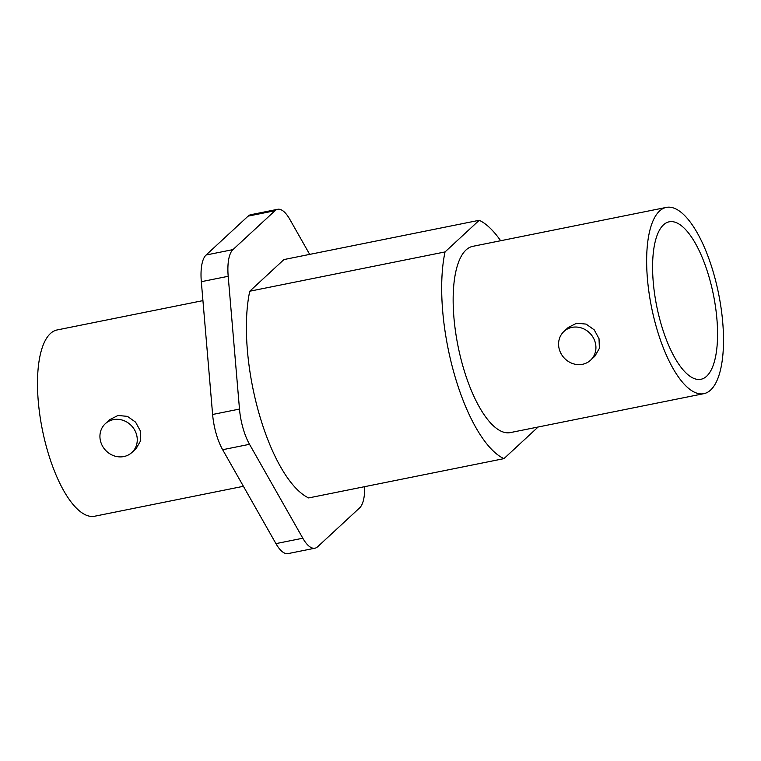 <?xml version="1.0" encoding="UTF-8"?>
<svg xmlns="http://www.w3.org/2000/svg" width="761" height="761" viewBox="0 0 761 761"><rect width="100%" height="100%" fill="white"/><g stroke="black" fill="none" stroke-linecap="round" stroke-linejoin="round"><path stroke-width="1.14" d="M248.096 216.143L274.968 210.73A37.394 13.46 -101.4 0 1 277.632 209.304L250.75 214.716A37.394 13.46 78.6 0 0 248.096 216.143L206.098 255.011A37.394 13.46 78.6 0 0 201.323 281.694L212.614 414.479A37.394 13.46 78.6 0 0 222.65 449.713L249.522 444.31L302.811 538.217A37.394 13.46 -101.4 0 0 314.959 548.196L288.086 553.599A37.394 13.46 78.6 0 1 275.939 543.62L302.811 538.217M249.522 444.31A37.394 13.46 -101.4 0 1 239.487 409.066L228.195 276.291A37.394 13.46 -101.4 0 1 232.971 249.608L274.968 210.73M277.632 209.304A37.394 13.46 -101.4 0 1 289.779 219.292L309.689 254.383M364.681 486.66A37.394 13.46 -101.4 0 1 359.62 507.891L317.622 546.769A37.394 13.46 -101.4 0 1 314.959 548.196M500.643 240.733A123.406 44.423 78.6 0 0 479.23 220.281L283.939 259.568L249.76 291.216A123.406 44.423 78.6 0 0 258.978 413.29A123.406 44.423 78.6 0 0 308.643 497.932L503.934 458.645L538.103 427.016M222.65 449.713L275.939 543.62M243.406 486.298L94.659 516.224A95.001 34.197 78.6 0 1 47.201 449.675A95.001 34.197 -101.4 0 1 57.189 329.941L202.93 300.624M131.9 452.472L136.219 448.476L140.718 440.6L140.366 430.926L135.553 422.117L127.439 416.372L118.012 415.468L109.613 419.72L105.294 423.725A19.586 17.845 -132.8 0 0 100.68 441.703A19.586 17.845 -132.8 0 0 131.9 452.472A19.586 17.845 -132.8 0 0 136.514 434.493A19.586 17.845 -132.8 0 0 105.294 423.725M559.335 349.432A19.586 17.845 -132.8 0 0 590.565 360.2A19.586 17.845 -132.8 0 0 595.169 342.222A19.586 17.845 -132.8 0 0 563.949 331.454A19.586 17.845 -132.8 0 0 559.335 349.432M590.565 360.2L594.883 356.205L599.383 348.329L599.021 338.664L594.217 329.846L586.103 324.1L576.667 323.197L568.267 327.458L563.949 331.454M666.341 207.401A95.001 34.197 -101.4 0 0 656.353 327.125A95.001 34.197 78.6 0 0 703.811 393.675A95.001 34.197 78.6 0 0 713.799 273.95A95.001 34.197 -101.4 0 0 666.341 207.401L472.847 246.326A95.001 34.197 -101.4 0 0 462.859 366.051A95.001 34.197 78.6 0 0 510.317 432.6L703.811 393.675M479.23 220.281L445.042 251.929A123.406 44.423 78.6 0 0 454.269 374.003A123.406 44.423 78.6 0 0 503.934 458.645M249.76 291.216L445.042 251.929M660.795 323.016A80.314 28.908 -101.4 0 1 669.176 221.812A80.314 28.908 -101.4 0 1 709.357 278.06A80.314 28.908 -101.4 0 1 700.852 379.292A80.314 28.908 -101.4 0 1 660.795 323.016M206.098 255.011L232.971 249.608M201.323 281.694L228.195 276.291M212.614 414.479L239.487 409.066"/></g></svg>
